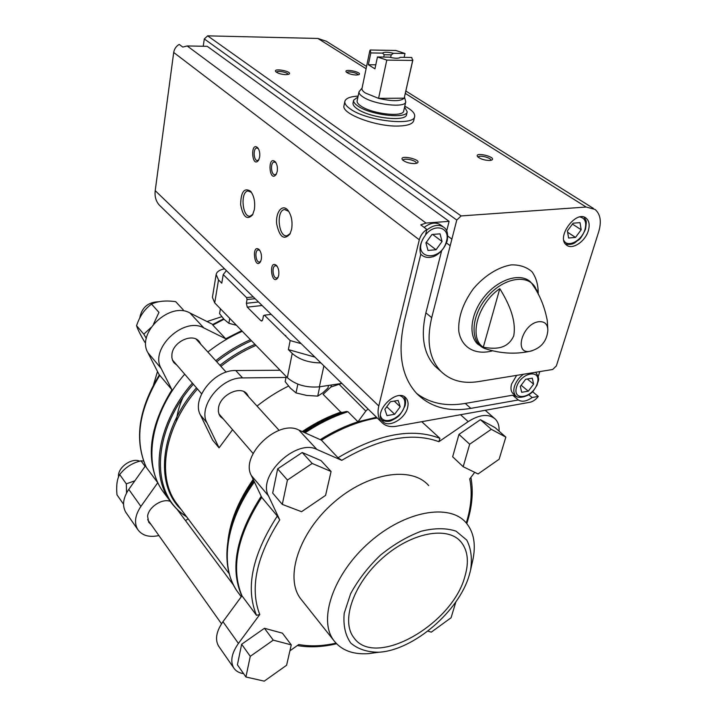 <?xml version="1.0" encoding="UTF-8"?>
<svg xmlns="http://www.w3.org/2000/svg" width="717" height="717" viewBox="0 0 717 717"><rect width="100%" height="100%" fill="white"/><g stroke="black" fill="none" stroke-linecap="round" stroke-linejoin="round"><path stroke-width="1.08" d="M226.375 270.605L223.22 274.593L246.576 297.618L247.024 299.527L255.127 298.684M247.024 299.527L246.361 303.291L247.248 307.118L260.889 320.696L261.75 321.037L262.745 319.549L263.453 315.749L264.394 315.166L271.205 314.396M223.22 274.593L221.786 283.188L218.515 279.926L216.149 274.512C216.74 271.752 219.536 269.852 224.529 268.803M216.149 274.512L212.411 297.358L214.724 302.897L287.338 377.689C295.745 384.877 306.419 387.924 319.361 386.83L341.857 383.398M287.338 377.689L292.222 353.445L288.368 349.6L290.17 340.566L301.176 343.667M264.394 315.166L290.17 340.566M246.576 297.618L253.316 296.919M292.222 353.445C299.33 359.62 308.884 362.784 320.884 362.919M331.397 384.993L330.958 386.992L341.695 383.425M330.958 386.992L323.116 394.323L340.817 412.158L342.126 412.463L346.634 411.433C332.312 416.03 318.142 423.03 304.125 432.423M280.123 370.25L235.741 370.528C214.302 369.631 191.215 398.858 200.437 415.035L212.599 440.077L219.061 447.829L232.586 429.707M257.036 406.082C267.082 398.087 277.578 391.428 288.521 386.087M376.497 417.24L357.98 421.775L347.951 411.746L346.634 411.433M338.711 383.882L365.822 411.065L357.98 421.775C345.361 425.853 332.787 431.813 320.248 439.646M261.212 496.272C236.198 535.258 229.736 568.509 241.817 596.015M428.712 485.615C411.809 465.817 368.054 472.395 333.692 502.536C299.123 532.426 284.488 577.239 300.432 598.471L302.386 600.927M282.292 504.392L272.684 493.063L277.649 468.864L302.198 452.508L321.046 460.619L331.075 471.472L325.59 495.375L301.561 511.705L282.292 504.392L287.427 480.049L312.191 463.451L331.075 471.472M219.079 646.788L218.506 645.963C214.849 639.367 216.337 631.283 222.96 621.711L241.961 595.809C230.596 568.464 237.193 535.653 261.732 497.365L277.309 516.034L279.747 519.879L268.481 495.877C257.036 475.756 296.148 438.365 316.905 449.451L341.731 460.332L338.003 457.751L321.413 440.166C340.405 428.443 359.02 421.058 377.267 417.984M243.583 673.639C239.084 673.003 235.794 671.085 233.706 667.877C230.076 661.298 231.654 653.151 238.429 643.436L259.76 614.532L256.498 615.32L241.961 595.809M335.986 643.158C322.605 646.151 310.201 646.609 298.783 644.529L289.91 650.821M474.708 472.324L469.743 478.92C472.413 492.31 471.248 507 466.265 522.971M421.748 421.695L439.924 438.356L438.894 441.69L468.21 421.614C479.682 414.381 488.698 413.53 495.25 419.051C498.1 421.981 499.373 426.015 499.059 431.15M463.191 466.731L452.651 456.783L458.97 434.403L480.417 419.678L494.981 427.556L505.835 437.119L499.122 459.256L478.078 473.955L463.191 466.731L469.68 444.226L491.288 429.304L505.835 437.119M245.922 676.982L237.417 664.811L241.638 644.251L264.456 628.289L282.408 633.156L291.272 644.888L286.603 665.242L264.241 681.15L245.922 676.982L250.269 656.333L273.267 640.147L291.272 644.888M146.331 338.478L143.803 334.167L150.902 327.624M153.572 324.021L158.959 312.388L151.547 304.107C144.655 309.063 139.654 316.26 136.562 325.697C137.664 329.273 140.433 334.821 144.861 342.341M126.55 492.991L126.317 483.85L134.85 480.82M146.331 467.412L146.232 467.251C134.106 439.987 138.489 409.201 159.38 374.883L171.937 389.752C150.489 424.724 145.757 455.725 157.749 482.738L146.331 467.412C134.285 440.48 138.784 409.757 159.828 375.242M221.786 316.681L207.016 321.548M157.507 371.514L153.555 384.715M182.772 397.935C179.232 405.768 177.117 413.467 176.427 421.04M126.389 513.139L125.807 512.314C122.042 505.7 123.028 498.064 128.773 489.397L145.524 465.745M159.299 375.018L147.899 352.683C136.131 333.064 169.965 301.212 189.942 312.988L212.788 324.442M223.991 319.244L212.824 325.106L212.59 324.568L223.596 318.814M212.824 325.106L225.73 338.782L241.683 330.662M171.937 389.752L161.119 368.386C149.36 348.677 183.767 316.224 203.87 327.956L225.73 338.782M158.923 535.563C149.208 537.625 142.145 535.617 137.754 529.531C133.989 522.908 135.038 515.209 140.89 506.426L157.749 482.738M188.15 518.839L185.488 520.605M151.117 524.566L148.724 522.263L147.585 516.195C148.553 507.044 162.499 498.019 170.332 501.416M176.965 365.213L173.873 362.641L172.645 360.561L171.856 357.532L171.937 354.18C173.218 341.534 192.9 332.634 199.299 341.642L200.841 344.312M242.292 331.29C230.256 336.542 218.775 343.452 207.858 352.029M184.717 374.202C150.83 412.956 142.638 463.227 162.634 491.002L165.43 494.757M422.483 421.999L423.362 421.399M261.732 497.365L251.335 475.523C239.81 455.429 278.178 418.827 298.864 430.057L321.413 440.166M470.639 569.827L472.673 560.694C476.178 544.821 473.964 532.157 466.032 522.693C449.451 503.092 404.988 510.854 369.443 542.294C333.701 573.501 317.882 619.273 333.611 640.236C341.211 650.265 352.863 654.729 368.556 653.626L376.398 652.569M469.214 575.267L470.504 570.436C472.378 558.615 471.123 548.487 466.731 540.053L456.057 531.172C446.306 527.909 434.717 527.918 421.291 531.207C407.346 536.433 393.732 544.418 380.431 555.164C368.036 567.093 358.115 579.928 350.658 593.649L344.205 613.268C343.111 625.43 345.325 635.387 350.855 643.149C358.079 649.217 367.454 652.246 378.979 652.219C413.548 650.283 459.005 611.153 469.214 575.267M464.903 576.423C469.178 561.886 467.86 550.36 460.95 541.846C447.623 525.785 411.45 532.381 382.654 557.96C353.696 583.324 340.727 620.438 353.598 637.314C374.534 669.122 452.463 624.624 464.903 576.423M123.503 504.185L116.97 494.811C116.145 485.66 117.05 478.92 119.703 474.573L126.317 483.85M145.094 466.355L140.998 460.843C132.224 462.94 125.125 467.52 119.703 474.573M143.606 461.022L140.998 460.843M139.743 461.174C131.507 457.356 117.176 467.923 118.565 476.859M183.238 309.816L175.674 301.651C165.761 300.298 157.722 301.113 151.547 304.107M143.803 334.167L136.562 325.697M158.654 301.74C148.025 302.126 141.724 307.53 139.761 317.945M277.649 468.864L287.427 480.049M302.198 452.508L312.191 463.451M458.97 434.403L469.68 444.226M480.417 419.678L491.288 429.304M455.887 601.841L451.065 617.758L431.293 632.143L427.861 631.077M241.638 644.251L250.269 656.333M264.456 628.289L273.267 640.147M219.061 447.829L206.935 422.752C197.731 406.548 221.024 377.097 242.543 377.913L286.002 377.465M223.426 419.087L220.298 416.532L219.088 414.435L218.344 411.334L218.506 407.874C220.155 394.789 240.724 385.02 247.096 394.117L248.62 396.824M365.822 411.065L368.027 408.968M288.368 349.6L314.951 357.12M286.191 376.506L285.16 381.65L290.376 388.157L296.022 392.925L306.679 395.434L317.703 396.125L322.668 392.943L327.947 388.014L328.511 385.432M317.703 396.125L319.719 386.777M296.022 392.925L297.842 384.133M220.397 308.731L219.572 313.643L224.054 319.307L228.884 323.304L236.359 325.276M228.884 323.304L229.736 318.357M404.782 106.188C411.854 109.889 415.143 113.322 414.668 116.477L413.7 120.698C412.723 123.951 407.731 125.726 398.724 126.031C376.21 126.99 340.889 113.618 344.008 105.632L344.868 101.384C345.737 98.319 350.156 96.553 358.124 96.096M552.664 369.497L478.445 381.596C462.985 384.007 450.473 380.593 440.901 371.352C429.322 359.029 426.257 341.131 431.706 317.658L456.783 220.047L461.103 215.934L586.139 207.034L595.002 209.409C600.425 214.087 601.68 221.472 598.767 231.546L556.365 365.921L552.664 369.497M532.623 391.76L538.306 396.42L532.139 397.514L528.976 394.897M465.252 403.429L470.845 408.367L518.301 399.969L512.619 395.201L465.252 403.429C446.091 406.691 429.886 403.366 416.649 393.445M447.767 236.072L451.889 239.111M203.252 46.246L204.3 38.951L207.643 35.85L317.918 38.467L326.244 41.219L366.566 66.457M160.527 206.281L159.308 205.089C155.903 201.235 154.54 196.422 155.213 190.65L173.702 52.466C174.303 48.899 176.14 46.211 179.214 44.4L182.781 47.071L187.173 45.951L207.258 46.327L449.111 221.356L446.673 230.946M446.503 242.973L450.186 245.725M441.618 250.842L425.88 312.827L431.706 317.658M470.845 408.367C448.51 412.185 430.478 407.247 416.747 393.552C401.511 376.837 397.388 352.683 404.352 321.073L420.736 254.445C418.925 248.324 420.512 241.871 425.495 235.077L426.875 229.44L420.762 224.869L425.997 223.059L449.111 221.356M538.306 396.42C535.805 399.647 533.009 401.601 529.908 402.273L396.295 426.257C390.003 427.305 385.092 425.952 381.569 422.196C378.182 418.199 377.259 412.795 378.8 405.983L419.311 239.81C420.512 235.436 423.03 231.976 426.875 229.44M532.139 397.514C526.628 401.395 522.012 402.21 518.301 399.969M407.615 407.516C408.573 403.537 408.027 400.382 405.983 398.052C397.299 387.413 372.795 411.621 382.528 421.246C388.193 428.488 405.123 419.131 407.615 407.516M539.767 371.603L538.216 376.613M538.503 294.732L536.863 290.215L532.722 284.909C539.811 294.947 544.669 306.84 547.286 320.607L547.869 330.34C547.743 324.192 544.759 321.315 538.924 321.7C522.397 323.313 513.345 354.924 530.23 351.222L532.274 350.703M499.812 288.637C507.412 301.212 516.706 318.742 513.739 335.825C507.313 350.174 493.619 348.973 483.294 347.207C468.425 337.832 477.585 303.667 499.812 288.637L483.294 347.207M291.649 229.135C292.742 221.356 291.443 214.992 287.741 210.054C282.22 203.574 275.427 212.357 276.681 223.973C279.54 237.139 283.986 240.482 290.009 233.993L291.649 229.135M254.365 209.579C255.324 201.943 254.051 195.822 250.547 191.197C244.21 187.388 240.912 191.878 240.643 204.668C243.09 217.045 247.06 220.451 252.572 214.894L254.365 209.579M277.228 171.426C277.757 167.509 277.138 164.327 275.364 161.872C267.136 154.334 269.225 183.91 276.233 174.321L277.228 171.426M261.32 259.303C261.822 255.288 261.113 252.052 259.178 249.615C251.317 243.09 254.338 270.694 260.504 261.75L261.32 259.303M278.689 275.364C279.236 271.295 278.501 267.997 276.502 265.469C268.185 258.631 271.528 287.167 277.927 277.658L278.689 275.364M259.617 157.193C260.119 153.313 259.509 150.194 257.779 147.819C250.009 140.657 251.855 169.23 258.577 160.223L259.617 157.193M414.569 163.61C409.255 163.458 405.222 162.203 402.479 159.837C398.186 154.056 423.424 159.801 417.007 163.144L414.569 163.61M356.34 75.043C351.706 74.756 348.337 73.734 346.239 72.005C343.255 68.133 363.161 72.283 358.912 74.64L356.34 75.043M285.958 74.667C281.279 74.407 277.882 73.403 275.767 71.673C272.433 67.541 293.441 71.566 288.915 74.192L285.958 74.667M489.568 160.491C484.298 160.294 480.3 159.004 477.585 156.638C473.829 151.341 497.553 157.184 491.647 160.106L489.568 160.491M588.316 230.731C589.93 225.039 589.222 220.863 586.174 218.21C576.154 209.445 555.657 237.488 566.493 245.026C572.22 250.188 585.251 241.602 588.316 230.731M478.23 157.274L478.248 157.184C478.615 154.585 491.745 157.821 490.795 160.285L490.769 160.366M276.493 72.283C276.798 70.203 288.458 72.435 288.028 74.496M346.956 72.614C347.44 70.759 358.294 73.026 358.016 74.918M403.124 160.447L403.142 160.276C403.474 157.435 417.169 160.554 416.218 163.252L416.165 163.422M258.38 148.67L256.776 148.016C252.778 148.231 253.63 161.298 257.573 160.491L258.837 159.748M277.138 266.285L275.427 265.684C271.376 266.115 272.89 279.056 276.87 278.035L278.169 277.156M259.805 250.412L258.245 249.875C254.347 250.251 255.736 262.96 259.563 262.01L260.755 261.239M275.973 162.741L274.208 162.006C270.04 162.266 270.981 175.566 275.095 174.706L276.484 173.846M251.479 192.398L248.046 190.955C240.034 191.538 242.319 217.914 250.206 216.122L252.877 214.329M288.727 211.345L284.595 209.525C275.839 210.287 278.474 237.784 287.096 235.759L290.286 233.455M513.569 394.009L512.942 393.481C510.889 391.339 510.441 388.193 511.588 384.043L516.661 375.367M516.527 396.465L512.619 395.201M439.243 369.9L435.237 366.405C423.639 354.081 420.52 336.219 425.88 312.827M424.15 227.406C430.711 222.503 436.357 221.795 441.072 225.281L442.945 226.653M431.966 234.486L440.05 233.841L442.048 241.486L436.053 249.749L428.004 250.457L425.916 242.839L431.966 234.486M426.292 242.328L436.053 249.749M432.629 234.432L442.048 241.486M386.983 415.609L394.655 414.283L400.211 406.736L398.141 400.445L390.433 401.726L384.832 409.344L386.983 415.609M386.759 406.727L394.655 414.283M394.233 401.099L400.211 406.736M520.318 386.373L521.68 392.307L528.312 391.159L533.6 384.124L532.292 378.164L525.642 379.275L520.318 386.373M521.151 385.262L528.312 391.159M527.3 378.997L533.6 384.124M568.608 238.026L575.491 237.426L581.173 229.763L580.026 222.637L573.116 223.193L567.389 230.928L568.608 238.026M567.604 232.218L575.491 237.426M572.453 224.089L581.173 229.763M414.668 116.477C414.363 126.362 366.539 120.958 350.344 108.984C346.293 106.179 344.465 103.642 344.868 101.384M377.447 56.966L389.232 57.145C394.072 58.328 397.559 58.543 399.692 57.772L400.229 57.306L411.728 57.477L412.678 60.434L386.795 60.094L377.447 56.966L374.946 68.841L368.35 64.736L370.806 52.924L370.151 50.002L395.838 50.468L404.98 53.497L393.508 53.3C387.691 51.938 384.034 51.875 382.546 53.121L370.806 52.924M412.678 60.434L404.2 98.184C400.713 101.42 392.172 101.473 378.576 98.363L365.428 93.04C362.892 91.355 361.744 89.84 361.986 88.496L369.847 50.656M412.875 59.959L404.2 98.184L378.576 98.363L386.795 60.094M404.98 53.497L404.119 57.36M400.229 57.306L399.414 57.889M382.546 53.121L384.195 54.743L391.204 54.859L393.508 53.3M384.195 54.743L383.703 57.055M391.204 54.859L390.631 57.485M404.522 97.162L405.759 101.868C405.544 108.303 373.763 104.628 362.793 96.804C360.006 94.94 358.751 93.255 359.02 91.767L362.094 87.985M405.759 101.868L403.707 110.965C403.465 117.516 371.773 113.922 360.866 105.999C358.106 104.117 356.86 102.414 357.129 100.891L359.02 91.767M404.585 107.084L407.193 111.762C406.933 119.3 370.411 115.15 357.9 106.035C354.736 103.875 353.311 101.922 353.624 100.183L357.935 97.001M407.193 111.762L406.548 114.586C406.279 122.168 369.793 118.054 357.299 108.903C354.144 106.725 352.728 104.772 353.042 103.015L353.624 100.183M375.789 64.808L368.35 64.736M246.361 303.291L258.514 301.991M247.248 307.118L262.117 305.514M260.889 320.696L262.395 320.526M214.724 302.897L218.515 279.926M319.361 386.83L323.896 365.858M255.987 345.397C243.735 350.631 232.039 357.622 220.908 366.36M197.435 388.955C164.543 426.929 156.53 475.667 175.871 502.429L178.596 506.068M340.817 412.158C327.794 416.613 314.933 423.084 302.251 431.58M253.182 479.395C238.6 500.376 230.175 520.918 227.925 541.012M342.126 412.463C328.978 416.918 315.991 423.424 303.166 431.993M253.585 480.247C242.704 495.77 235.194 511.329 231.044 526.941L230.578 528.662M253.979 481.08C242.507 497.266 234.611 513.506 230.274 529.8C224.125 554.501 226.375 574.909 237.004 591.023L239.774 594.743M347.951 411.746C333.504 416.344 319.199 423.371 305.048 432.835M254.392 481.941C225.541 521.824 219.617 566.376 237.004 591.023L241.27 596.759M438.894 441.69C412.123 431.903 379.732 438.114 341.731 460.332M279.747 519.879C256.31 556.733 249.65 588.281 259.76 614.532M277.309 516.034C252.214 554.877 245.277 587.976 256.498 615.32M250.439 339.679C238.322 345.02 226.751 352.02 215.745 360.696M192.389 383.093C158.161 422.214 149.736 472.763 169.723 500.538L172.618 504.418M251.479 340.754C239.335 346.078 227.755 353.087 216.722 361.771M193.339 384.204C151.018 432.208 150.409 494.864 186.348 516.419M285.805 335.439L285.07 335.547M254.938 344.321C242.713 349.564 231.035 356.555 219.922 365.285M196.476 387.834C159.694 430.057 154.639 484.746 181.222 509.572M439.924 438.356C412.042 427.511 378.065 433.973 338.003 457.751M140.89 506.426L128.773 489.397M161.119 368.386L147.899 352.683M203.87 327.956L189.942 312.988M468.21 421.614L460.538 414.731M268.481 495.877L251.335 475.523M316.905 449.451L298.864 430.057M238.429 643.436L222.96 621.711M235.741 370.528L242.543 377.913M200.437 415.035L206.935 422.752M204.3 38.951L456.783 220.047M187.173 45.951L425.997 223.059M173.702 52.466L419.311 239.81M547.869 330.34C546.856 341.319 540.976 348.283 530.23 351.222C515.389 354.503 500.233 353.606 484.755 348.534L477.737 344.16C467.834 334.982 470.961 312.478 485.051 295.798C499.005 279.003 520.148 272.639 530.275 281.664L535.608 288.091C528.151 273.374 503.101 277.667 486.915 297.259C470.469 316.609 469.832 342.816 484.755 348.534L487.739 349.475M155.213 190.65L378.8 405.983M207.643 35.85L461.103 215.934M317.918 38.467L366.091 68.742M405.356 93.425L586.139 207.034M538.234 293.701C538.27 284.909 536.173 277.569 531.924 271.671C526.538 266.993 519.7 264.725 511.418 264.869C498.387 266.948 484.369 275.713 473.319 288.808C462.895 303.273 458.046 317.398 458.772 331.173C461.443 347.808 475.514 355.533 492.642 350.783M420.512 253.773L421.56 254.929C424.5 257.385 428.103 258.03 432.342 256.865C434.627 256.65 443.303 252.366 447.193 240.769C448.268 234.163 447.247 229.754 444.137 227.531C439.243 223.964 433.435 224.815 426.723 230.085M420.655 254.221L422.743 255.835M423.218 238.438C411.773 259.518 441.484 262.458 446.512 241.109C450.599 227.549 434.762 222.637 425.522 234.961M380.539 415.932C383.219 426.015 401.932 418.145 404.469 406.019C405.616 400.588 404.074 397.128 399.844 395.641M516.563 387.01C521.035 371.998 542.052 368.637 537.275 383.496C532.874 398.168 512.055 401.905 516.563 387.01M516.428 396.393L515.783 395.856C513.731 393.714 513.282 390.568 514.447 386.409C516.043 381.561 519.036 377.509 523.428 374.265M535.303 372.257L536.083 372.858C540.663 380.127 537.84 380.449 537.087 385.056L533.367 390.935C527.802 397.594 517.047 398.643 515.783 395.856L512.942 393.481M563.876 240.5C567.676 248.163 581.926 240.634 584.991 229.44C586.775 222.324 585.09 218.165 579.936 216.964M178.605 506.077L229.189 573.699M147.657 519.691L221.517 623.808M177.072 509.294L233.563 585.189M172.394 359.916L201.611 393.794M218.837 413.772L253.11 453.502M196.135 339.141L226.178 372.159M243.897 391.634L279.119 430.352M466.794 523.589C472.198 507.009 473.561 491.611 470.89 477.397M336.56 643.758C322.533 647.075 309.466 647.675 297.34 645.56M162.634 491.002L169.723 500.538C174.276 507.152 179.922 512.583 186.671 516.849M300.432 598.471L333.611 640.236M378.979 652.219L368.556 653.626M137.754 529.531L125.807 512.314M199.299 341.642L198.654 340.933M494.138 418.083L485.221 410.294M233.706 667.877L218.506 645.963M246.451 393.4L247.096 394.117M458.925 539.784L460.95 541.846M159.308 205.089L381.569 422.196M405.894 91.059L593.317 208.351M258.165 148.338L257.779 147.819M276.932 265.98L276.502 265.469M259.581 250.09L259.178 249.615M275.776 162.436L275.364 161.872M248.593 190.928L248.046 190.955M251.291 192.129L250.547 191.197M285.232 209.481L284.595 209.525M288.61 211.174L287.741 210.054M435.237 366.405L440.901 371.352M404.119 396.618C405.634 398.921 405.974 401.896 405.141 405.571C399.342 417.814 397.299 416.595 396.062 418.083L392.065 420.252C389.412 421.838 385.961 421.802 381.722 420.153M405.239 397.352L405.983 398.052M583.996 217.108C586.425 221.526 586.9 219.447 585.502 229.198C579.318 242.229 579.085 238.653 575.545 242.274C573.197 244.255 569.872 244.864 565.561 244.103M585.224 217.601L586.174 218.21"/></g></svg>

